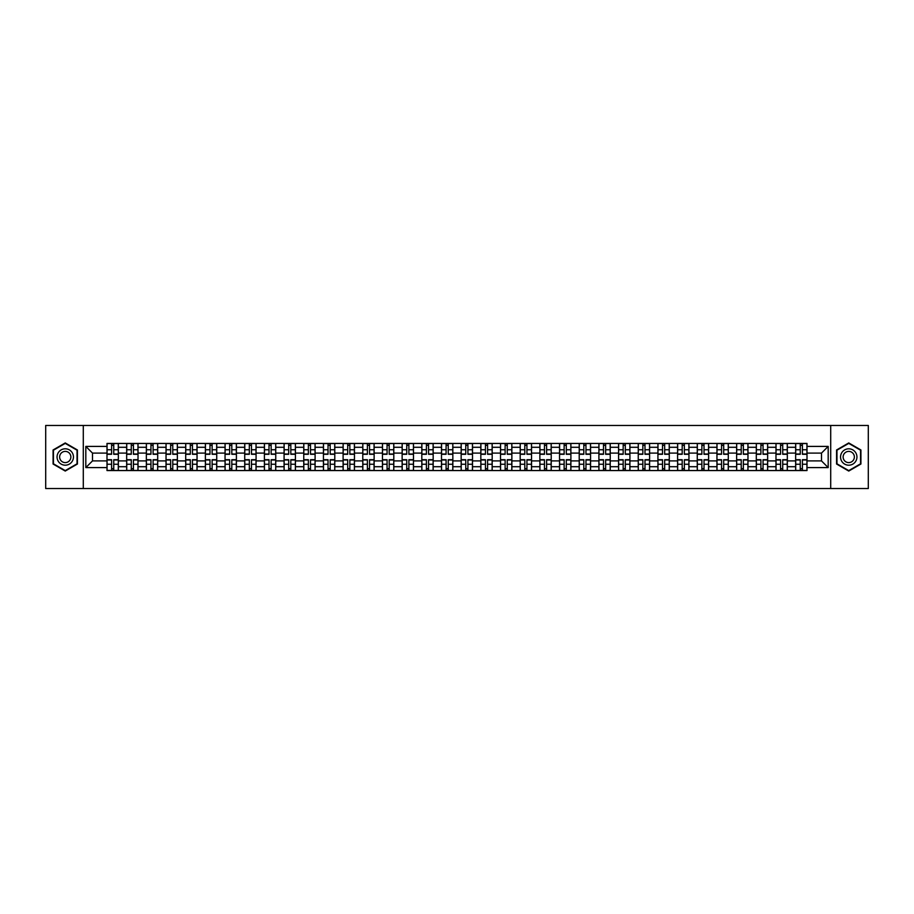 <?xml version="1.0" encoding="UTF-8"?>
<svg xmlns="http://www.w3.org/2000/svg" width="914" height="914" viewBox="0 0 914 914"><rect width="100%" height="100%" fill="white"/><g stroke="black" fill="none" stroke-linecap="round" stroke-linejoin="round"><path stroke-width="1.37" d="M830.712 488.533L868.3 488.533L868.3 425.467L45.7 425.467L45.7 488.533L830.712 488.533L830.712 425.467M126.669 470.561L126.669 447.289L118.352 447.289L118.352 470.561M118.352 447.289L118.352 443.439M126.669 447.289L126.669 443.439M138.025 443.439L138.025 470.561M146.354 470.561L146.354 443.439M157.699 443.439L157.699 470.561M166.028 470.561L166.028 443.439M177.373 443.439L177.373 470.561M185.702 470.561L185.702 443.439M197.047 443.439L197.047 470.561M205.376 470.561L205.376 443.439M216.732 443.439L216.732 470.561M225.05 470.561L225.05 443.439M236.406 443.439L236.406 470.561M244.724 470.561L244.724 443.439M256.08 443.439L256.08 470.561M264.409 470.561L264.409 443.439M275.754 443.439L275.754 470.561M284.083 470.561L284.083 443.439M295.428 443.439L295.428 470.561M303.756 470.561L303.756 443.439M315.102 443.439L315.102 470.561M323.43 470.561L323.43 443.439M334.787 443.439L334.787 470.561M343.104 470.561L343.104 443.439M354.461 443.439L354.461 470.561M362.778 470.561L362.778 443.439M374.134 443.439L374.134 470.561M382.463 470.561L382.463 443.439M393.808 443.439L393.808 470.561M402.137 470.561L402.137 443.439M413.482 443.439L413.482 470.561M421.811 470.561L421.811 443.439M433.167 443.439L433.167 470.561M441.485 470.561L441.485 443.439M452.841 443.439L452.841 470.561M461.159 470.561L461.159 443.439M472.515 443.439L472.515 470.561M480.833 470.561L480.833 443.439M492.189 443.439L492.189 470.561M500.518 470.561L500.518 443.439M511.863 443.439L511.863 470.561M520.192 470.561L520.192 443.439M531.537 443.439L531.537 470.561M539.866 470.561L539.866 443.439M551.222 443.439L551.222 470.561M559.539 470.561L559.539 443.439M570.896 443.439L570.896 470.561M579.213 470.561L579.213 443.439M590.57 443.439L590.57 470.561M598.899 470.561L598.899 443.439M610.244 443.439L610.244 470.561M618.572 470.561L618.572 443.439M629.917 443.439L629.917 470.561M638.246 470.561L638.246 443.439M649.591 443.439L649.591 470.561M657.92 470.561L657.92 443.439M669.276 443.439L669.276 470.561M677.594 470.561L677.594 443.439M688.95 443.439L688.95 470.561M697.268 470.561L697.268 443.439M708.624 443.439L708.624 470.561M716.953 470.561L716.953 443.439M728.298 443.439L728.298 470.561M736.627 470.561L736.627 443.439M747.972 443.439L747.972 470.561M756.301 470.561L756.301 443.439M767.646 443.439L767.646 470.561M775.975 470.561L775.975 443.439M787.331 443.439L787.331 470.561M795.648 470.561L795.648 443.439M795.648 460.907L787.331 460.907M775.975 460.907L767.646 460.907M756.301 460.907L747.972 460.907M736.627 460.907L728.298 460.907M716.953 460.907L708.624 460.907M697.268 460.907L688.95 460.907M677.594 460.907L669.276 460.907M657.92 460.907L649.591 460.907M638.246 460.907L629.917 460.907M618.572 460.907L610.244 460.907M598.899 460.907L590.57 460.907M579.213 460.907L570.896 460.907M559.539 460.907L551.222 460.907M539.866 460.907L531.537 460.907M520.192 460.907L511.863 460.907M500.518 460.907L492.189 460.907M480.833 460.907L472.515 460.907M461.159 460.907L452.841 460.907M441.485 460.907L433.167 460.907M421.811 460.907L413.482 460.907M402.137 460.907L393.808 460.907M382.463 460.907L374.134 460.907M362.778 460.907L354.461 460.907M343.104 460.907L334.787 460.907M323.43 460.907L315.102 460.907M303.756 460.907L295.428 460.907M284.083 460.907L275.754 460.907M264.409 460.907L256.08 460.907M244.724 460.907L236.406 460.907M225.05 460.907L216.732 460.907M205.376 460.907L197.047 460.907M185.702 460.907L177.373 460.907M166.028 460.907L157.699 460.907M146.354 460.907L138.025 460.907M126.669 460.907L118.352 460.907M795.648 453.093L787.331 453.093M775.975 453.093L767.646 453.093M756.301 453.093L747.972 453.093M736.627 453.093L728.298 453.093M716.953 453.093L708.624 453.093M697.268 453.093L688.95 453.093M677.594 453.093L669.276 453.093M657.92 453.093L649.591 453.093M638.246 453.093L629.917 453.093M618.572 453.093L610.244 453.093M598.899 453.093L590.57 453.093M579.213 453.093L570.896 453.093M559.539 453.093L551.222 453.093M539.866 453.093L531.537 453.093M520.192 453.093L511.863 453.093M500.518 453.093L492.189 453.093M480.833 453.093L472.515 453.093M461.159 453.093L452.841 453.093M441.485 453.093L433.167 453.093M421.811 453.093L413.482 453.093M402.137 453.093L393.808 453.093M382.463 453.093L374.134 453.093M362.778 453.093L354.461 453.093M343.104 453.093L334.787 453.093M323.43 453.093L315.102 453.093M303.756 453.093L295.428 453.093M284.083 453.093L275.754 453.093M264.409 453.093L256.08 453.093M244.724 453.093L236.406 453.093M225.05 453.093L216.732 453.093M205.376 453.093L197.047 453.093M185.702 453.093L177.373 453.093M166.028 453.093L157.699 453.093M146.354 453.093L138.025 453.093M126.669 453.093L118.352 453.093M92.497 460.907L106.995 460.907L106.995 453.093L92.497 453.093L92.497 460.907L85.813 467.591L85.813 446.409L106.995 446.409L106.995 453.093M807.005 453.093L807.005 460.907L821.503 460.907L821.503 453.093L807.005 453.093L807.005 443.439L106.995 443.439L106.995 446.409M807.005 446.409L828.187 446.409L828.187 467.591L807.005 467.591L807.005 460.907M106.995 460.907L106.995 470.561L807.005 470.561L807.005 467.591M106.995 467.591L85.813 467.591M83.288 488.533L83.288 425.467M77.416 449.974L65.248 442.947L53.081 449.974L53.081 464.026L65.248 471.053L77.416 464.026L77.416 449.974M860.919 449.974L848.752 442.947L836.584 449.974L836.584 464.026L848.752 471.053L860.919 464.026L860.919 449.974M113.747 468.665L111.599 468.665M111.599 445.335L113.747 445.335M133.421 468.665L131.273 468.665M131.273 445.335L133.421 445.335M153.095 468.665L150.959 468.665M150.959 445.335L153.095 445.335M172.769 468.665L170.632 468.665M170.632 445.335L172.769 445.335M192.454 468.665L190.306 468.665M190.306 445.335L192.454 445.335M212.128 468.665L209.98 468.665M209.98 445.335L212.128 445.335M231.802 468.665L229.654 468.665M229.654 445.335L231.802 445.335M251.476 468.665L249.328 468.665M249.328 445.335L251.476 445.335M271.15 468.665L269.013 468.665M269.013 445.335L271.15 445.335M290.823 468.665L288.687 468.665M288.687 445.335L290.823 445.335M310.509 468.665L308.361 468.665M308.361 445.335L310.509 445.335M330.183 468.665L328.035 468.665M328.035 445.335L330.183 445.335M349.856 468.665L347.708 468.665M347.708 445.335L349.856 445.335M369.53 468.665L367.382 468.665M367.382 445.335L369.53 445.335M389.204 468.665L387.068 468.665M387.068 445.335L389.204 445.335M408.878 468.665L406.741 468.665M406.741 445.335L408.878 445.335M428.563 468.665L426.415 468.665M426.415 445.335L428.563 445.335M448.237 468.665L446.089 468.665M446.089 445.335L448.237 445.335M467.911 468.665L465.763 468.665M465.763 445.335L467.911 445.335M487.585 468.665L485.437 468.665M485.437 445.335L487.585 445.335M507.259 468.665L505.122 468.665M505.122 445.335L507.259 445.335M526.932 468.665L524.796 468.665M524.796 445.335L526.932 445.335M546.618 468.665L544.47 468.665M544.47 445.335L546.618 445.335M566.292 468.665L564.144 468.665M564.144 445.335L566.292 445.335M585.965 468.665L583.817 468.665M583.817 445.335L585.965 445.335M605.639 468.665L603.491 468.665M603.491 445.335L605.639 445.335M625.313 468.665L623.177 468.665M623.177 445.335L625.313 445.335M644.987 468.665L642.85 468.665M642.85 445.335L644.987 445.335M664.672 468.665L662.524 468.665M662.524 445.335L664.672 445.335M684.346 468.665L682.198 468.665M682.198 445.335L684.346 445.335M704.02 468.665L701.872 468.665M701.872 445.335L704.02 445.335M723.694 468.665L721.546 468.665M721.546 445.335L723.694 445.335M743.368 468.665L741.231 468.665M741.231 445.335L743.368 445.335M763.041 468.665L760.905 468.665M760.905 445.335L763.041 445.335M782.727 468.665L780.579 468.665M780.579 445.335L782.727 445.335M802.401 468.665L800.253 468.665M800.253 445.335L802.401 445.335M85.813 446.409L92.497 453.093M821.503 460.907L828.187 467.591M821.503 453.093L828.187 446.409M113.747 454.292L113.747 443.564L118.283 443.564L118.283 454.292L113.747 454.292M111.599 445.209L113.747 445.209M111.599 443.564L107.064 443.564L107.064 454.292L111.599 454.292L111.599 443.564L114.124 443.564M111.599 459.708L111.599 470.436L107.064 470.436L107.064 459.708L111.599 459.708M113.747 468.791L111.599 468.791M113.747 470.436L118.283 470.436L118.283 459.708L113.747 459.708L113.747 470.436L111.222 470.436M133.421 454.292L133.421 443.564L137.957 443.564L137.957 454.292L133.421 454.292M131.273 445.209L133.421 445.209M131.273 443.564L126.738 443.564L126.738 454.292L131.273 454.292L131.273 443.564L133.798 443.564M153.095 454.292L153.095 443.564L157.642 443.564L157.642 454.292L153.095 454.292M150.959 445.209L153.095 445.209M150.959 443.564L146.411 443.564L146.411 454.292L150.959 454.292L150.959 443.564L153.472 443.564M58.153 461.102A8.203 8.203 0 0 0 69.35 464.095A8.203 8.203 0 0 0 72.355 452.898A8.203 8.203 0 0 0 61.147 449.905A8.203 8.203 0 0 0 58.153 461.102M60.393 459.811A5.61 5.61 0 0 0 68.059 461.856A5.61 5.61 0 0 0 70.115 454.189A5.61 5.61 0 0 0 62.449 452.144A5.61 5.61 0 0 0 60.393 459.811M65.248 443.381L77.039 450.191L77.039 463.809L65.248 470.619L53.458 463.809L53.458 450.191L65.248 443.381M841.645 461.102A8.203 8.203 0 0 0 852.853 464.095A8.203 8.203 0 0 0 855.847 452.898A8.203 8.203 0 0 0 844.65 449.905A8.203 8.203 0 0 0 841.645 461.102M843.885 459.811A5.61 5.61 0 0 0 851.551 461.856A5.61 5.61 0 0 0 853.607 454.189A5.61 5.61 0 0 0 845.941 452.144A5.61 5.61 0 0 0 843.885 459.811M848.752 443.381L860.542 450.191L860.542 463.809L848.752 470.619L836.961 463.809L836.961 450.191L848.752 443.381M131.273 459.708L131.273 470.436L126.738 470.436L126.738 459.708L131.273 459.708M133.421 468.791L131.273 468.791M133.421 470.436L137.957 470.436L137.957 459.708L133.421 459.708L133.421 470.436L130.896 470.436M150.959 459.708L150.959 470.436L146.411 470.436L146.411 459.708L150.959 459.708M153.095 468.791L150.959 468.791M153.095 470.436L157.642 470.436L157.642 459.708L153.095 459.708L153.095 470.436L150.57 470.436M172.769 454.292L172.769 443.564L177.316 443.564L177.316 454.292L172.769 454.292M170.632 445.209L172.769 445.209M170.632 443.564L166.085 443.564L166.085 454.292L170.632 454.292L170.632 443.564L173.146 443.564M192.454 454.292L192.454 443.564L196.99 443.564L196.99 454.292L192.454 454.292M190.306 445.209L192.454 445.209M190.306 443.564L185.759 443.564L185.759 454.292L190.306 454.292L190.306 443.564L192.831 443.564M212.128 454.292L212.128 443.564L216.664 443.564L216.664 454.292L212.128 454.292M209.98 445.209L212.128 445.209M209.98 443.564L205.444 443.564L205.444 454.292L209.98 454.292L209.98 443.564L212.505 443.564M170.632 459.708L170.632 470.436L166.085 470.436L166.085 459.708L170.632 459.708M172.769 468.791L170.632 468.791M172.769 470.436L177.316 470.436L177.316 459.708L172.769 459.708L172.769 470.436L170.255 470.436M190.306 459.708L190.306 470.436L185.759 470.436L185.759 459.708L190.306 459.708M192.454 468.791L190.306 468.791M192.454 470.436L196.99 470.436L196.99 459.708L192.454 459.708L192.454 470.436L189.929 470.436M209.98 459.708L209.98 470.436L205.444 470.436L205.444 459.708L209.98 459.708M212.128 468.791L209.98 468.791M212.128 470.436L216.664 470.436L216.664 459.708L212.128 459.708L212.128 470.436L209.603 470.436M231.802 454.292L231.802 443.564L236.338 443.564L236.338 454.292L231.802 454.292M229.654 445.209L231.802 445.209M229.654 443.564L225.118 443.564L225.118 454.292L229.654 454.292L229.654 443.564L232.179 443.564M229.654 459.708L229.654 470.436L225.118 470.436L225.118 459.708L229.654 459.708M231.802 468.791L229.654 468.791M231.802 470.436L236.338 470.436L236.338 459.708L231.802 459.708L231.802 470.436L229.277 470.436M251.476 454.292L251.476 443.564L256.011 443.564L256.011 454.292L251.476 454.292M249.328 445.209L251.476 445.209M249.328 443.564L244.792 443.564L244.792 454.292L249.328 454.292L249.328 443.564L251.853 443.564M249.328 459.708L249.328 470.436L244.792 470.436L244.792 459.708L249.328 459.708M251.476 468.791L249.328 468.791M251.476 470.436L256.011 470.436L256.011 459.708L251.476 459.708L251.476 470.436L248.951 470.436M271.15 454.292L271.15 443.564L275.697 443.564L275.697 454.292L271.15 454.292M269.013 445.209L271.15 445.209M269.013 443.564L264.466 443.564L264.466 454.292L269.013 454.292L269.013 443.564L271.527 443.564M269.013 459.708L269.013 470.436L264.466 470.436L264.466 459.708L269.013 459.708M271.15 468.791L269.013 468.791M271.15 470.436L275.697 470.436L275.697 459.708L271.15 459.708L271.15 470.436L268.625 470.436M290.823 454.292L290.823 443.564L295.371 443.564L295.371 454.292L290.823 454.292M288.687 445.209L290.823 445.209M288.687 443.564L284.14 443.564L284.14 454.292L288.687 454.292L288.687 443.564L291.212 443.564M288.687 459.708L288.687 470.436L284.14 470.436L284.14 459.708L288.687 459.708M290.823 468.791L288.687 468.791M290.823 470.436L295.371 470.436L295.371 459.708L290.823 459.708L290.823 470.436L288.31 470.436M310.509 454.292L310.509 443.564L315.044 443.564L315.044 454.292L310.509 454.292M308.361 445.209L310.509 445.209M308.361 443.564L303.814 443.564L303.814 454.292L308.361 454.292L308.361 443.564L310.886 443.564M330.183 454.292L330.183 443.564L334.718 443.564L334.718 454.292L330.183 454.292M328.035 445.209L330.183 445.209M328.035 443.564L323.499 443.564L323.499 454.292L328.035 454.292L328.035 443.564L330.56 443.564M349.856 454.292L349.856 443.564L354.392 443.564L354.392 454.292L349.856 454.292M347.708 445.209L349.856 445.209M347.708 443.564L343.173 443.564L343.173 454.292L347.708 454.292L347.708 443.564L350.233 443.564M369.53 454.292L369.53 443.564L374.066 443.564L374.066 454.292L369.53 454.292M367.382 445.209L369.53 445.209M367.382 443.564L362.847 443.564L362.847 454.292L367.382 454.292L367.382 443.564L369.907 443.564M389.204 454.292L389.204 443.564L393.751 443.564L393.751 454.292L389.204 454.292M387.068 445.209L389.204 445.209M387.068 443.564L382.52 443.564L382.52 454.292L387.068 454.292L387.068 443.564L389.581 443.564M408.878 454.292L408.878 443.564L413.425 443.564L413.425 454.292L408.878 454.292M406.741 445.209L408.878 445.209M406.741 443.564L402.194 443.564L402.194 454.292L406.741 454.292L406.741 443.564L409.266 443.564M308.361 459.708L308.361 470.436L303.814 470.436L303.814 459.708L308.361 459.708M310.509 468.791L308.361 468.791M310.509 470.436L315.044 470.436L315.044 459.708L310.509 459.708L310.509 470.436L307.984 470.436M328.035 459.708L328.035 470.436L323.499 470.436L323.499 459.708L328.035 459.708M330.183 468.791L328.035 468.791M330.183 470.436L334.718 470.436L334.718 459.708L330.183 459.708L330.183 470.436L327.658 470.436M347.708 459.708L347.708 470.436L343.173 470.436L343.173 459.708L347.708 459.708M349.856 468.791L347.708 468.791M349.856 470.436L354.392 470.436L354.392 459.708L349.856 459.708L349.856 470.436L347.331 470.436M367.382 459.708L367.382 470.436L362.847 470.436L362.847 459.708L367.382 459.708M369.53 468.791L367.382 468.791M369.53 470.436L374.066 470.436L374.066 459.708L369.53 459.708L369.53 470.436L367.005 470.436M387.068 459.708L387.068 470.436L382.52 470.436L382.52 459.708L387.068 459.708M389.204 468.791L387.068 468.791M389.204 470.436L393.751 470.436L393.751 459.708L389.204 459.708L389.204 470.436L386.679 470.436M406.741 459.708L406.741 470.436L402.194 470.436L402.194 459.708L406.741 459.708M408.878 468.791L406.741 468.791M408.878 470.436L413.425 470.436L413.425 459.708L408.878 459.708L408.878 470.436L406.364 470.436M428.563 454.292L428.563 443.564L433.099 443.564L433.099 454.292L428.563 454.292M426.415 445.209L428.563 445.209M426.415 443.564L421.868 443.564L421.868 454.292L426.415 454.292L426.415 443.564L428.94 443.564M426.415 459.708L426.415 470.436L421.868 470.436L421.868 459.708L426.415 459.708M428.563 468.791L426.415 468.791M428.563 470.436L433.099 470.436L433.099 459.708L428.563 459.708L428.563 470.436L426.038 470.436M448.237 454.292L448.237 443.564L452.773 443.564L452.773 454.292L448.237 454.292M446.089 445.209L448.237 445.209M446.089 443.564L441.553 443.564L441.553 454.292L446.089 454.292L446.089 443.564L448.614 443.564M446.089 459.708L446.089 470.436L441.553 470.436L441.553 459.708L446.089 459.708M448.237 468.791L446.089 468.791M448.237 470.436L452.773 470.436L452.773 459.708L448.237 459.708L448.237 470.436L445.712 470.436M467.911 454.292L467.911 443.564L472.447 443.564L472.447 454.292L467.911 454.292M465.763 445.209L467.911 445.209M465.763 443.564L461.227 443.564L461.227 454.292L465.763 454.292L465.763 443.564L468.288 443.564M465.763 459.708L465.763 470.436L461.227 470.436L461.227 459.708L465.763 459.708M467.911 468.791L465.763 468.791M467.911 470.436L472.447 470.436L472.447 459.708L467.911 459.708L467.911 470.436L465.386 470.436M487.585 454.292L487.585 443.564L492.132 443.564L492.132 454.292L487.585 454.292M485.437 445.209L487.585 445.209M485.437 443.564L480.901 443.564L480.901 454.292L485.437 454.292L485.437 443.564L487.962 443.564M485.437 459.708L485.437 470.436L480.901 470.436L480.901 459.708L485.437 459.708M487.585 468.791L485.437 468.791M487.585 470.436L492.132 470.436L492.132 459.708L487.585 459.708L487.585 470.436L485.06 470.436M507.259 454.292L507.259 443.564L511.806 443.564L511.806 454.292L507.259 454.292M505.122 445.209L507.259 445.209M505.122 443.564L500.575 443.564L500.575 454.292L505.122 454.292L505.122 443.564L507.636 443.564M505.122 459.708L505.122 470.436L500.575 470.436L500.575 459.708L505.122 459.708M507.259 468.791L505.122 468.791M507.259 470.436L511.806 470.436L511.806 459.708L507.259 459.708L507.259 470.436L504.734 470.436M526.932 454.292L526.932 443.564L531.48 443.564L531.48 454.292L526.932 454.292M524.796 445.209L526.932 445.209M524.796 443.564L520.249 443.564L520.249 454.292L524.796 454.292L524.796 443.564L527.321 443.564M524.796 459.708L524.796 470.436L520.249 470.436L520.249 459.708L524.796 459.708M526.932 468.791L524.796 468.791M526.932 470.436L531.48 470.436L531.48 459.708L526.932 459.708L526.932 470.436L524.419 470.436M546.618 454.292L546.618 443.564L551.153 443.564L551.153 454.292L546.618 454.292M544.47 445.209L546.618 445.209M544.47 443.564L539.934 443.564L539.934 454.292L544.47 454.292L544.47 443.564L546.995 443.564M544.47 459.708L544.47 470.436L539.934 470.436L539.934 459.708L544.47 459.708M546.618 468.791L544.47 468.791M546.618 470.436L551.153 470.436L551.153 459.708L546.618 459.708L546.618 470.436L544.093 470.436M566.292 454.292L566.292 443.564L570.827 443.564L570.827 454.292L566.292 454.292M564.144 445.209L566.292 445.209M564.144 443.564L559.608 443.564L559.608 454.292L564.144 454.292L564.144 443.564L566.669 443.564M564.144 459.708L564.144 470.436L559.608 470.436L559.608 459.708L564.144 459.708M566.292 468.791L564.144 468.791M566.292 470.436L570.827 470.436L570.827 459.708L566.292 459.708L566.292 470.436L563.767 470.436M585.965 454.292L585.965 443.564L590.501 443.564L590.501 454.292L585.965 454.292M583.817 445.209L585.965 445.209M583.817 443.564L579.282 443.564L579.282 454.292L583.817 454.292L583.817 443.564L586.342 443.564M583.817 459.708L583.817 470.436L579.282 470.436L579.282 459.708L583.817 459.708M585.965 468.791L583.817 468.791M585.965 470.436L590.501 470.436L590.501 459.708L585.965 459.708L585.965 470.436L583.44 470.436M605.639 454.292L605.639 443.564L610.186 443.564L610.186 454.292L605.639 454.292M603.491 445.209L605.639 445.209M603.491 443.564L598.956 443.564L598.956 454.292L603.491 454.292L603.491 443.564L606.016 443.564M603.491 459.708L603.491 470.436L598.956 470.436L598.956 459.708L603.491 459.708M605.639 468.791L603.491 468.791M605.639 470.436L610.186 470.436L610.186 459.708L605.639 459.708L605.639 470.436L603.114 470.436M625.313 454.292L625.313 443.564L629.86 443.564L629.86 454.292L625.313 454.292M623.177 445.209L625.313 445.209M623.177 443.564L618.629 443.564L618.629 454.292L623.177 454.292L623.177 443.564L625.69 443.564M623.177 459.708L623.177 470.436L618.629 470.436L618.629 459.708L623.177 459.708M625.313 468.791L623.177 468.791M625.313 470.436L629.86 470.436L629.86 459.708L625.313 459.708L625.313 470.436L622.788 470.436M644.987 454.292L644.987 443.564L649.534 443.564L649.534 454.292L644.987 454.292M642.85 445.209L644.987 445.209M642.85 443.564L638.303 443.564L638.303 454.292L642.85 454.292L642.85 443.564L645.375 443.564M642.85 459.708L642.85 470.436L638.303 470.436L638.303 459.708L642.85 459.708M644.987 468.791L642.85 468.791M644.987 470.436L649.534 470.436L649.534 459.708L644.987 459.708L644.987 470.436L642.473 470.436M664.672 454.292L664.672 443.564L669.208 443.564L669.208 454.292L664.672 454.292M662.524 445.209L664.672 445.209M662.524 443.564L657.989 443.564L657.989 454.292L662.524 454.292L662.524 443.564L665.049 443.564M662.524 459.708L662.524 470.436L657.989 470.436L657.989 459.708L662.524 459.708M664.672 468.791L662.524 468.791M664.672 470.436L669.208 470.436L669.208 459.708L664.672 459.708L664.672 470.436L662.147 470.436M684.346 454.292L684.346 443.564L688.882 443.564L688.882 454.292L684.346 454.292M682.198 445.209L684.346 445.209M682.198 443.564L677.662 443.564L677.662 454.292L682.198 454.292L682.198 443.564L684.723 443.564M682.198 459.708L682.198 470.436L677.662 470.436L677.662 459.708L682.198 459.708M684.346 468.791L682.198 468.791M684.346 470.436L688.882 470.436L688.882 459.708L684.346 459.708L684.346 470.436L681.821 470.436M704.02 454.292L704.02 443.564L708.556 443.564L708.556 454.292L704.02 454.292M701.872 445.209L704.02 445.209M701.872 443.564L697.336 443.564L697.336 454.292L701.872 454.292L701.872 443.564L704.397 443.564M701.872 459.708L701.872 470.436L697.336 470.436L697.336 459.708L701.872 459.708M704.02 468.791L701.872 468.791M704.02 470.436L708.556 470.436L708.556 459.708L704.02 459.708L704.02 470.436L701.495 470.436M723.694 454.292L723.694 443.564L728.241 443.564L728.241 454.292L723.694 454.292M721.546 445.209L723.694 445.209M721.546 443.564L717.01 443.564L717.01 454.292L721.546 454.292L721.546 443.564L724.071 443.564M721.546 459.708L721.546 470.436L717.01 470.436L717.01 459.708L721.546 459.708M723.694 468.791L721.546 468.791M723.694 470.436L728.241 470.436L728.241 459.708L723.694 459.708L723.694 470.436L721.169 470.436M743.368 454.292L743.368 443.564L747.915 443.564L747.915 454.292L743.368 454.292M741.231 445.209L743.368 445.209M741.231 443.564L736.684 443.564L736.684 454.292L741.231 454.292L741.231 443.564L743.745 443.564M741.231 459.708L741.231 470.436L736.684 470.436L736.684 459.708L741.231 459.708M743.368 468.791L741.231 468.791M743.368 470.436L747.915 470.436L747.915 459.708L743.368 459.708L743.368 470.436L740.854 470.436M763.041 454.292L763.041 443.564L767.589 443.564L767.589 454.292L763.041 454.292M760.905 445.209L763.041 445.209M760.905 443.564L756.358 443.564L756.358 454.292L760.905 454.292L760.905 443.564L763.43 443.564M760.905 459.708L760.905 470.436L756.358 470.436L756.358 459.708L760.905 459.708M763.041 468.791L760.905 468.791M763.041 470.436L767.589 470.436L767.589 459.708L763.041 459.708L763.041 470.436L760.528 470.436M782.727 454.292L782.727 443.564L787.262 443.564L787.262 454.292L782.727 454.292M780.579 445.209L782.727 445.209M780.579 443.564L776.043 443.564L776.043 454.292L780.579 454.292L780.579 443.564L783.104 443.564M780.579 459.708L780.579 470.436L776.043 470.436L776.043 459.708L780.579 459.708M782.727 468.791L780.579 468.791M782.727 470.436L787.262 470.436L787.262 459.708L782.727 459.708L782.727 470.436L780.202 470.436M802.401 454.292L802.401 443.564L806.936 443.564L806.936 454.292L802.401 454.292M800.253 445.209L802.401 445.209M800.253 443.564L795.717 443.564L795.717 454.292L800.253 454.292L800.253 443.564L802.778 443.564M800.253 459.708L800.253 470.436L795.717 470.436L795.717 459.708L800.253 459.708M802.401 468.791L800.253 468.791M802.401 470.436L806.936 470.436L806.936 459.708L802.401 459.708L802.401 470.436L799.876 470.436M775.975 447.289L767.646 447.289M756.301 447.289L747.972 447.289M736.627 447.289L728.298 447.289M716.953 447.289L708.624 447.289M697.268 447.289L688.95 447.289M677.594 447.289L669.276 447.289M657.92 447.289L649.591 447.289M638.246 447.289L629.917 447.289M618.572 447.289L610.244 447.289M598.899 447.289L590.57 447.289M579.213 447.289L570.896 447.289M559.539 447.289L551.222 447.289M539.866 447.289L531.537 447.289M520.192 447.289L511.863 447.289M500.518 447.289L492.189 447.289M480.833 447.289L472.515 447.289M461.159 447.289L452.841 447.289M441.485 447.289L433.167 447.289M421.811 447.289L413.482 447.289M402.137 447.289L393.808 447.289M382.463 447.289L374.134 447.289M362.778 447.289L354.461 447.289M343.104 447.289L334.787 447.289M323.43 447.289L315.102 447.289M303.756 447.289L295.428 447.289M284.083 447.289L275.754 447.289M264.409 447.289L256.08 447.289M244.724 447.289L236.406 447.289M225.05 447.289L216.732 447.289M205.376 447.289L197.047 447.289M185.702 447.289L177.373 447.289M166.028 447.289L157.699 447.289M146.354 447.289L138.025 447.289M795.648 447.289L787.331 447.289M775.975 466.711L767.646 466.711M756.301 466.711L747.972 466.711M736.627 466.711L728.298 466.711M716.953 466.711L708.624 466.711M697.268 466.711L688.95 466.711M677.594 466.711L669.276 466.711M657.92 466.711L649.591 466.711M638.246 466.711L629.917 466.711M618.572 466.711L610.244 466.711M598.899 466.711L590.57 466.711M579.213 466.711L570.896 466.711M559.539 466.711L551.222 466.711M539.866 466.711L531.537 466.711M520.192 466.711L511.863 466.711M500.518 466.711L492.189 466.711M480.833 466.711L472.515 466.711M461.159 466.711L452.841 466.711M441.485 466.711L433.167 466.711M421.811 466.711L413.482 466.711M402.137 466.711L393.808 466.711M382.463 466.711L374.134 466.711M362.778 466.711L354.461 466.711M343.104 466.711L334.787 466.711M323.43 466.711L315.102 466.711M303.756 466.711L295.428 466.711M284.083 466.711L275.754 466.711M264.409 466.711L256.08 466.711M244.724 466.711L236.406 466.711M225.05 466.711L216.732 466.711M205.376 466.711L197.047 466.711M185.702 466.711L177.373 466.711M166.028 466.711L157.699 466.711M146.354 466.711L138.025 466.711M126.669 466.711L118.352 466.711M795.648 466.711L787.331 466.711M113.747 454.018L118.283 454.018M113.747 449.768L118.283 449.768M107.064 454.018L111.599 454.018M107.064 449.768L111.599 449.768M111.599 459.982L107.064 459.982M111.599 464.232L107.064 464.232M118.283 459.982L113.747 459.982M118.283 464.232L113.747 464.232M133.421 454.018L137.957 454.018M133.421 449.768L137.957 449.768M126.738 454.018L131.273 454.018M126.738 449.768L131.273 449.768M153.095 454.018L157.642 454.018M153.095 449.768L157.642 449.768M146.411 454.018L150.959 454.018M146.411 449.768L150.959 449.768M131.273 459.982L126.738 459.982M131.273 464.232L126.738 464.232M137.957 459.982L133.421 459.982M137.957 464.232L133.421 464.232M150.959 459.982L146.411 459.982M150.959 464.232L146.411 464.232M157.642 459.982L153.095 459.982M157.642 464.232L153.095 464.232M172.769 454.018L177.316 454.018M172.769 449.768L177.316 449.768M166.085 454.018L170.632 454.018M166.085 449.768L170.632 449.768M192.454 454.018L196.99 454.018M192.454 449.768L196.99 449.768M185.759 454.018L190.306 454.018M185.759 449.768L190.306 449.768M212.128 454.018L216.664 454.018M212.128 449.768L216.664 449.768M205.444 454.018L209.98 454.018M205.444 449.768L209.98 449.768M170.632 459.982L166.085 459.982M170.632 464.232L166.085 464.232M177.316 459.982L172.769 459.982M177.316 464.232L172.769 464.232M190.306 459.982L185.759 459.982M190.306 464.232L185.759 464.232M196.99 459.982L192.454 459.982M196.99 464.232L192.454 464.232M209.98 459.982L205.444 459.982M209.98 464.232L205.444 464.232M216.664 459.982L212.128 459.982M216.664 464.232L212.128 464.232M231.802 454.018L236.338 454.018M231.802 449.768L236.338 449.768M225.118 454.018L229.654 454.018M225.118 449.768L229.654 449.768M229.654 459.982L225.118 459.982M229.654 464.232L225.118 464.232M236.338 459.982L231.802 459.982M236.338 464.232L231.802 464.232M251.476 454.018L256.011 454.018M251.476 449.768L256.011 449.768M244.792 454.018L249.328 454.018M244.792 449.768L249.328 449.768M249.328 459.982L244.792 459.982M249.328 464.232L244.792 464.232M256.011 459.982L251.476 459.982M256.011 464.232L251.476 464.232M271.15 454.018L275.697 454.018M271.15 449.768L275.697 449.768M264.466 454.018L269.013 454.018M264.466 449.768L269.013 449.768M269.013 459.982L264.466 459.982M269.013 464.232L264.466 464.232M275.697 459.982L271.15 459.982M275.697 464.232L271.15 464.232M290.823 454.018L295.371 454.018M290.823 449.768L295.371 449.768M284.14 454.018L288.687 454.018M284.14 449.768L288.687 449.768M288.687 459.982L284.14 459.982M288.687 464.232L284.14 464.232M295.371 459.982L290.823 459.982M295.371 464.232L290.823 464.232M310.509 454.018L315.044 454.018M310.509 449.768L315.044 449.768M303.814 454.018L308.361 454.018M303.814 449.768L308.361 449.768M330.183 454.018L334.718 454.018M330.183 449.768L334.718 449.768M323.499 454.018L328.035 454.018M323.499 449.768L328.035 449.768M349.856 454.018L354.392 454.018M349.856 449.768L354.392 449.768M343.173 454.018L347.708 454.018M343.173 449.768L347.708 449.768M369.53 454.018L374.066 454.018M369.53 449.768L374.066 449.768M362.847 454.018L367.382 454.018M362.847 449.768L367.382 449.768M389.204 454.018L393.751 454.018M389.204 449.768L393.751 449.768M382.52 454.018L387.068 454.018M382.52 449.768L387.068 449.768M408.878 454.018L413.425 454.018M408.878 449.768L413.425 449.768M402.194 454.018L406.741 454.018M402.194 449.768L406.741 449.768M308.361 459.982L303.814 459.982M308.361 464.232L303.814 464.232M315.044 459.982L310.509 459.982M315.044 464.232L310.509 464.232M328.035 459.982L323.499 459.982M328.035 464.232L323.499 464.232M334.718 459.982L330.183 459.982M334.718 464.232L330.183 464.232M347.708 459.982L343.173 459.982M347.708 464.232L343.173 464.232M354.392 459.982L349.856 459.982M354.392 464.232L349.856 464.232M367.382 459.982L362.847 459.982M367.382 464.232L362.847 464.232M374.066 459.982L369.53 459.982M374.066 464.232L369.53 464.232M387.068 459.982L382.52 459.982M387.068 464.232L382.52 464.232M393.751 459.982L389.204 459.982M393.751 464.232L389.204 464.232M406.741 459.982L402.194 459.982M406.741 464.232L402.194 464.232M413.425 459.982L408.878 459.982M413.425 464.232L408.878 464.232M428.563 454.018L433.099 454.018M428.563 449.768L433.099 449.768M421.868 454.018L426.415 454.018M421.868 449.768L426.415 449.768M426.415 459.982L421.868 459.982M426.415 464.232L421.868 464.232M433.099 459.982L428.563 459.982M433.099 464.232L428.563 464.232M448.237 454.018L452.773 454.018M448.237 449.768L452.773 449.768M441.553 454.018L446.089 454.018M441.553 449.768L446.089 449.768M446.089 459.982L441.553 459.982M446.089 464.232L441.553 464.232M452.773 459.982L448.237 459.982M452.773 464.232L448.237 464.232M467.911 454.018L472.447 454.018M467.911 449.768L472.447 449.768M461.227 454.018L465.763 454.018M461.227 449.768L465.763 449.768M465.763 459.982L461.227 459.982M465.763 464.232L461.227 464.232M472.447 459.982L467.911 459.982M472.447 464.232L467.911 464.232M487.585 454.018L492.132 454.018M487.585 449.768L492.132 449.768M480.901 454.018L485.437 454.018M480.901 449.768L485.437 449.768M485.437 459.982L480.901 459.982M485.437 464.232L480.901 464.232M492.132 459.982L487.585 459.982M492.132 464.232L487.585 464.232M507.259 454.018L511.806 454.018M507.259 449.768L511.806 449.768M500.575 454.018L505.122 454.018M500.575 449.768L505.122 449.768M505.122 459.982L500.575 459.982M505.122 464.232L500.575 464.232M511.806 459.982L507.259 459.982M511.806 464.232L507.259 464.232M526.932 454.018L531.48 454.018M526.932 449.768L531.48 449.768M520.249 454.018L524.796 454.018M520.249 449.768L524.796 449.768M524.796 459.982L520.249 459.982M524.796 464.232L520.249 464.232M531.48 459.982L526.932 459.982M531.48 464.232L526.932 464.232M546.618 454.018L551.153 454.018M546.618 449.768L551.153 449.768M539.934 454.018L544.47 454.018M539.934 449.768L544.47 449.768M544.47 459.982L539.934 459.982M544.47 464.232L539.934 464.232M551.153 459.982L546.618 459.982M551.153 464.232L546.618 464.232M566.292 454.018L570.827 454.018M566.292 449.768L570.827 449.768M559.608 454.018L564.144 454.018M559.608 449.768L564.144 449.768M564.144 459.982L559.608 459.982M564.144 464.232L559.608 464.232M570.827 459.982L566.292 459.982M570.827 464.232L566.292 464.232M585.965 454.018L590.501 454.018M585.965 449.768L590.501 449.768M579.282 454.018L583.817 454.018M579.282 449.768L583.817 449.768M583.817 459.982L579.282 459.982M583.817 464.232L579.282 464.232M590.501 459.982L585.965 459.982M590.501 464.232L585.965 464.232M605.639 454.018L610.186 454.018M605.639 449.768L610.186 449.768M598.956 454.018L603.491 454.018M598.956 449.768L603.491 449.768M603.491 459.982L598.956 459.982M603.491 464.232L598.956 464.232M610.186 459.982L605.639 459.982M610.186 464.232L605.639 464.232M625.313 454.018L629.86 454.018M625.313 449.768L629.86 449.768M618.629 454.018L623.177 454.018M618.629 449.768L623.177 449.768M623.177 459.982L618.629 459.982M623.177 464.232L618.629 464.232M629.86 459.982L625.313 459.982M629.86 464.232L625.313 464.232M644.987 454.018L649.534 454.018M644.987 449.768L649.534 449.768M638.303 454.018L642.85 454.018M638.303 449.768L642.85 449.768M642.85 459.982L638.303 459.982M642.85 464.232L638.303 464.232M649.534 459.982L644.987 459.982M649.534 464.232L644.987 464.232M664.672 454.018L669.208 454.018M664.672 449.768L669.208 449.768M657.989 454.018L662.524 454.018M657.989 449.768L662.524 449.768M662.524 459.982L657.989 459.982M662.524 464.232L657.989 464.232M669.208 459.982L664.672 459.982M669.208 464.232L664.672 464.232M684.346 454.018L688.882 454.018M684.346 449.768L688.882 449.768M677.662 454.018L682.198 454.018M677.662 449.768L682.198 449.768M682.198 459.982L677.662 459.982M682.198 464.232L677.662 464.232M688.882 459.982L684.346 459.982M688.882 464.232L684.346 464.232M704.02 454.018L708.556 454.018M704.02 449.768L708.556 449.768M697.336 454.018L701.872 454.018M697.336 449.768L701.872 449.768M701.872 459.982L697.336 459.982M701.872 464.232L697.336 464.232M708.556 459.982L704.02 459.982M708.556 464.232L704.02 464.232M723.694 454.018L728.241 454.018M723.694 449.768L728.241 449.768M717.01 454.018L721.546 454.018M717.01 449.768L721.546 449.768M721.546 459.982L717.01 459.982M721.546 464.232L717.01 464.232M728.241 459.982L723.694 459.982M728.241 464.232L723.694 464.232M743.368 454.018L747.915 454.018M743.368 449.768L747.915 449.768M736.684 454.018L741.231 454.018M736.684 449.768L741.231 449.768M741.231 459.982L736.684 459.982M741.231 464.232L736.684 464.232M747.915 459.982L743.368 459.982M747.915 464.232L743.368 464.232M763.041 454.018L767.589 454.018M763.041 449.768L767.589 449.768M756.358 454.018L760.905 454.018M756.358 449.768L760.905 449.768M760.905 459.982L756.358 459.982M760.905 464.232L756.358 464.232M767.589 459.982L763.041 459.982M767.589 464.232L763.041 464.232M782.727 454.018L787.262 454.018M782.727 449.768L787.262 449.768M776.043 454.018L780.579 454.018M776.043 449.768L780.579 449.768M780.579 459.982L776.043 459.982M780.579 464.232L776.043 464.232M787.262 459.982L782.727 459.982M787.262 464.232L782.727 464.232M802.401 454.018L806.936 454.018M802.401 449.768L806.936 449.768M795.717 454.018L800.253 454.018M795.717 449.768L800.253 449.768M800.253 459.982L795.717 459.982M800.253 464.232L795.717 464.232M806.936 459.982L802.401 459.982M806.936 464.232L802.401 464.232"/></g></svg>
